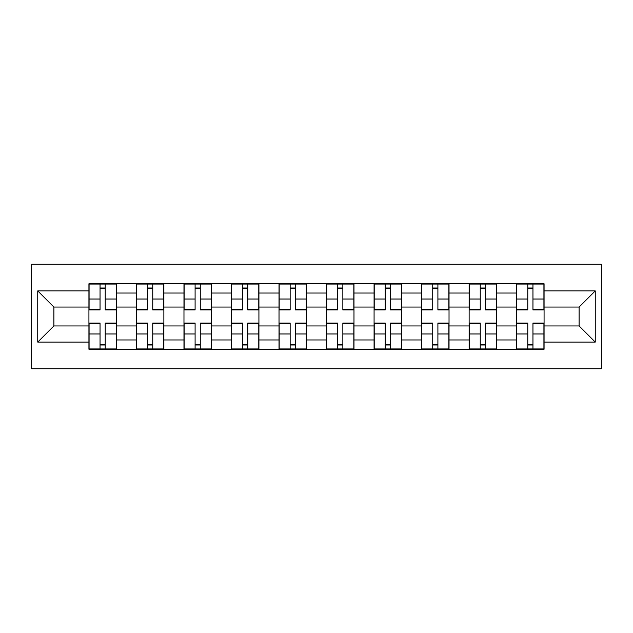 <?xml version="1.0" encoding="UTF-8"?>
<svg xmlns="http://www.w3.org/2000/svg" width="633" height="633" viewBox="0 0 633 633"><rect width="100%" height="100%" fill="white"/><g stroke="black" fill="none" stroke-linecap="round" stroke-linejoin="round"><path stroke-width="0.95" d="M31.65 368.746L601.35 368.746L601.35 264.254L31.65 264.254L31.65 368.746M136.451 349.25L136.451 293.039L116.345 293.039L116.345 349.25M116.345 293.039L116.345 283.75M136.451 293.039L136.451 283.75M163.868 283.75L163.868 349.25M183.974 349.25L183.974 283.75M211.398 283.75L211.398 349.25M231.504 349.25L231.504 283.75M258.921 283.75L258.921 349.25M279.026 349.25L279.026 283.75M306.443 283.75L306.443 349.25M326.557 349.25L326.557 283.75M353.974 283.75L353.974 349.25M374.079 349.25L374.079 283.75M401.496 283.75L401.496 349.25M421.602 349.25L421.602 283.75M449.026 283.75L449.026 349.25M469.132 349.25L469.132 283.75M496.549 283.75L496.549 349.25M516.655 349.25L516.655 283.75M516.655 325.948L496.549 325.948M469.132 325.948L449.026 325.948M421.602 325.948L401.496 325.948M374.079 325.948L353.974 325.948M326.557 325.948L306.443 325.948M279.026 325.948L258.921 325.948M231.504 325.948L211.398 325.948M183.974 325.948L163.868 325.948M136.451 325.948L116.345 325.948M516.655 307.052L496.549 307.052M469.132 307.052L449.026 307.052M421.602 307.052L401.496 307.052M374.079 307.052L353.974 307.052M326.557 307.052L306.443 307.052M279.026 307.052L258.921 307.052M231.504 307.052L211.398 307.052M183.974 307.052L163.868 307.052M136.451 307.052L116.345 307.052M53.892 325.948L88.929 325.948L88.929 307.052L53.892 307.052L53.892 325.948L37.743 342.089L37.743 290.911L88.929 290.911L88.929 307.052M544.071 307.052L544.071 325.948L579.108 325.948L579.108 307.052L544.071 307.052L544.071 283.75L88.929 283.75L88.929 290.911M544.071 290.911L595.257 290.911L595.257 342.089L544.071 342.089L544.071 325.948M88.929 325.948L88.929 349.25L544.071 349.25L544.071 342.089M88.929 342.089L37.743 342.089M105.22 344.676L100.046 344.676M100.046 288.324L105.22 288.324M152.751 344.676L147.568 344.676M147.568 288.324L152.751 288.324M200.273 344.676L195.099 344.676M195.099 288.324L200.273 288.324M247.804 344.676L242.621 344.676M242.621 288.324L247.804 288.324M295.326 344.676L290.151 344.676M290.151 288.324L295.326 288.324M342.849 344.676L337.674 344.676M337.674 288.324L342.849 288.324M390.379 344.676L385.196 344.676M385.196 288.324L390.379 288.324M437.901 344.676L432.727 344.676M432.727 288.324L437.901 288.324M485.432 344.676L480.249 344.676M480.249 288.324L485.432 288.324M532.954 344.676L527.78 344.676M527.78 288.324L532.954 288.324M37.743 290.911L53.892 307.052M579.108 325.948L595.257 342.089M579.108 307.052L595.257 290.911M105.22 309.308L116.187 309.308L116.187 309.948L105.22 309.948L105.22 284.051L116.187 284.051L89.079 284.051L100.046 284.051L100.046 309.948L89.079 309.948L89.079 284.051M116.187 309.308L116.187 284.051M100.046 288.015L105.22 288.015M100.046 323.692L89.079 323.692L89.079 323.052L100.046 323.052L100.046 348.949L89.079 348.949L116.187 348.949L105.22 348.949L105.22 323.052L116.187 323.052L116.187 348.949M89.079 323.692L89.079 348.949M105.22 344.985L100.046 344.985M152.751 309.308L163.718 309.308L163.718 309.948L152.751 309.948L152.751 284.051L163.718 284.051L136.601 284.051L147.568 284.051L147.568 309.948L136.601 309.948L136.601 284.051M163.718 309.308L163.718 284.051M147.568 288.015L152.751 288.015M200.273 309.308L211.24 309.308L211.24 309.948L200.273 309.948L200.273 284.051L211.24 284.051L184.132 284.051L195.099 284.051L195.099 309.948L184.132 309.948L184.132 284.051M211.24 309.308L211.24 284.051M195.099 288.015L200.273 288.015M147.568 323.052L147.568 348.949L136.601 348.949L136.601 323.052L147.568 323.052M152.751 344.985L147.568 344.985M163.718 348.949L163.718 323.052L152.751 323.052L152.751 348.949L163.718 348.949L147.568 348.949M195.099 323.692L184.132 323.692L184.132 323.052L195.099 323.052L195.099 348.949L184.132 348.949L211.24 348.949L200.273 348.949L200.273 323.052L211.24 323.052L211.24 348.949M184.132 323.692L184.132 348.949M200.273 344.985L195.099 344.985M247.804 309.308L258.77 309.308L258.77 309.948L247.804 309.948L247.804 284.051L258.77 284.051L231.654 284.051L242.621 284.051L242.621 309.948L231.654 309.948L231.654 284.051M258.77 309.308L258.77 284.051M242.621 288.015L247.804 288.015M295.326 309.308L306.293 309.308L306.293 309.948L295.326 309.948L295.326 284.051L306.293 284.051L279.177 284.051L290.151 284.051L290.151 309.948L279.177 309.948L279.177 284.051M306.293 309.308L306.293 284.051M290.151 288.015L295.326 288.015M342.849 309.308L353.823 309.308L353.823 309.948L342.849 309.948L342.849 284.051L353.823 284.051L326.707 284.051L337.674 284.051L337.674 309.948L326.707 309.948L326.707 284.051M353.823 309.308L353.823 284.051M337.674 288.015L342.849 288.015M242.621 323.692L231.654 323.692L231.654 323.052L242.621 323.052L242.621 348.949L231.654 348.949L258.77 348.949L247.804 348.949L247.804 323.052L258.77 323.052L258.77 348.949M231.654 323.692L231.654 348.949M247.804 344.985L242.621 344.985M290.151 323.052L290.151 348.949L279.177 348.949L279.177 323.052L290.151 323.052M295.326 344.985L290.151 344.985M306.293 348.949L306.293 323.052L295.326 323.052L295.326 348.949L306.293 348.949L290.151 348.949M337.674 323.692L326.707 323.692L326.707 323.052L337.674 323.052L337.674 348.949L326.707 348.949L353.823 348.949L342.849 348.949L342.849 323.052L353.823 323.052L353.823 348.949M326.707 323.692L326.707 348.949M342.849 344.985L337.674 344.985M390.379 309.308L401.346 309.308L401.346 309.948L390.379 309.948L390.379 284.051L401.346 284.051L374.23 284.051L385.196 284.051L385.196 309.948L374.23 309.948L374.23 284.051M401.346 309.308L401.346 284.051M385.196 288.015L390.379 288.015M385.196 323.052L385.196 348.949L374.23 348.949L374.23 323.052L385.196 323.052M390.379 344.985L385.196 344.985M401.346 348.949L401.346 323.052L390.379 323.052L390.379 348.949L401.346 348.949L385.196 348.949M437.901 309.308L448.868 309.308L448.868 309.948L437.901 309.948L437.901 284.051L448.868 284.051L421.76 284.051L432.727 284.051L432.727 309.948L421.76 309.948L421.76 284.051M448.868 309.308L448.868 284.051M432.727 288.015L437.901 288.015M432.727 323.692L421.76 323.692L421.76 323.052L432.727 323.052L432.727 348.949L421.76 348.949L448.868 348.949L437.901 348.949L437.901 323.052L448.868 323.052L448.868 348.949M421.76 323.692L421.76 348.949M437.901 344.985L432.727 344.985M485.432 309.308L496.399 309.308L496.399 309.948L485.432 309.948L485.432 284.051L496.399 284.051L469.282 284.051L480.249 284.051L480.249 309.948L469.282 309.948L469.282 284.051M496.399 309.308L496.399 284.051M480.249 288.015L485.432 288.015M480.249 323.692L469.282 323.692L469.282 323.052L480.249 323.052L480.249 348.949L469.282 348.949L496.399 348.949L485.432 348.949L485.432 323.052L496.399 323.052L496.399 348.949M469.282 323.692L469.282 348.949M485.432 344.985L480.249 344.985M532.954 309.308L543.921 309.308L543.921 309.948L532.954 309.948L532.954 284.051L543.921 284.051L516.813 284.051L527.78 284.051L527.78 309.948L516.813 309.948L516.813 284.051M543.921 309.308L543.921 284.051M527.78 288.015L532.954 288.015M527.78 323.052L527.78 348.949L516.813 348.949L516.813 323.052L527.78 323.052M532.954 344.985L527.78 344.985M543.921 348.949L543.921 323.052L532.954 323.052L532.954 348.949L543.921 348.949L527.78 348.949M469.132 293.039L449.026 293.039M421.602 293.039L401.496 293.039M374.079 293.039L353.974 293.039M326.557 293.039L306.443 293.039M279.026 293.039L258.921 293.039M231.504 293.039L211.398 293.039M183.974 293.039L163.868 293.039M516.655 293.039L496.549 293.039M469.132 339.961L449.026 339.961M421.602 339.961L401.496 339.961M374.079 339.961L353.974 339.961M326.557 339.961L306.443 339.961M279.026 339.961L258.921 339.961M231.504 339.961L211.398 339.961M183.974 339.961L163.868 339.961M136.451 339.961L116.345 339.961M516.655 339.961L496.549 339.961M105.22 299.021L116.187 299.021M89.079 309.308L100.046 309.308M89.079 299.021L100.046 299.021M100.046 333.979L89.079 333.979M116.187 323.692L105.22 323.692M116.187 333.979L105.22 333.979M152.751 299.021L163.718 299.021M136.601 309.308L147.568 309.308M136.601 299.021L147.568 299.021M200.273 299.021L211.24 299.021M184.132 309.308L195.099 309.308M184.132 299.021L195.099 299.021M147.568 323.692L136.601 323.692M147.568 333.979L136.601 333.979M163.718 323.692L152.751 323.692M163.718 333.979L152.751 333.979M195.099 333.979L184.132 333.979M211.24 323.692L200.273 323.692M211.24 333.979L200.273 333.979M247.804 299.021L258.77 299.021M231.654 309.308L242.621 309.308M231.654 299.021L242.621 299.021M295.326 299.021L306.293 299.021M279.177 309.308L290.151 309.308M279.177 299.021L290.151 299.021M342.849 299.021L353.823 299.021M326.707 309.308L337.674 309.308M326.707 299.021L337.674 299.021M242.621 333.979L231.654 333.979M258.77 323.692L247.804 323.692M258.77 333.979L247.804 333.979M290.151 323.692L279.177 323.692M290.151 333.979L279.177 333.979M306.293 323.692L295.326 323.692M306.293 333.979L295.326 333.979M337.674 333.979L326.707 333.979M353.823 323.692L342.849 323.692M353.823 333.979L342.849 333.979M390.379 299.021L401.346 299.021M374.23 309.308L385.196 309.308M374.23 299.021L385.196 299.021M385.196 323.692L374.23 323.692M385.196 333.979L374.23 333.979M401.346 323.692L390.379 323.692M401.346 333.979L390.379 333.979M437.901 299.021L448.868 299.021M421.76 309.308L432.727 309.308M421.76 299.021L432.727 299.021M432.727 333.979L421.76 333.979M448.868 323.692L437.901 323.692M448.868 333.979L437.901 333.979M485.432 299.021L496.399 299.021M469.282 309.308L480.249 309.308M469.282 299.021L480.249 299.021M480.249 333.979L469.282 333.979M496.399 323.692L485.432 323.692M496.399 333.979L485.432 333.979M532.954 299.021L543.921 299.021M516.813 309.308L527.78 309.308M516.813 299.021L527.78 299.021M527.78 323.692L516.813 323.692M527.78 333.979L516.813 333.979M543.921 323.692L532.954 323.692M543.921 333.979L532.954 333.979"/></g></svg>
